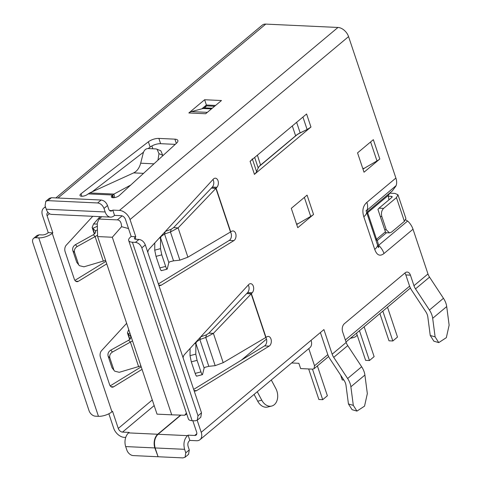 <?xml version="1.0" encoding="UTF-8"?>
<svg xmlns="http://www.w3.org/2000/svg" width="482" height="482" viewBox="0 0 482 482"><rect width="100%" height="100%" fill="white"/><g stroke="black" fill="none" stroke-linecap="round" stroke-linejoin="round"><path stroke-width="0.72" d="M122.139 215.876L117.343 219.888C119.994 220.111 121.404 222.377 121.578 226.685L128.525 228.558M173.574 144.281L175.141 144.461M152.854 148.781L151.902 145.932M186.42 413.026L184.672 415.249L186.745 414.014M121.578 226.685L112.306 237.252L171.725 414.827L184.672 415.249M117.343 219.888L98.979 219.033L97.256 223.178L97.617 236.566L112.306 237.252M101.744 216.719L98.979 219.033M151.884 145.944L152.836 148.781M97.617 236.566L157.036 414.146L171.725 414.827M308.787 348.613L314.529 365.766L314.053 368.712L312.643 369.14L300.629 368.579L298.864 363.308L291.634 362.97M205.507 106.884L205.212 106.004L206.489 106.058M379.894 313.589L388.998 340.798L392.824 340.979L397.499 337.063L387.51 307.215M382.835 311.125L392.824 340.979M359.464 330.694L369.453 360.542L374.122 356.632L364.139 326.784M356.523 333.158L365.627 360.367L369.453 360.542M340.654 375.147L342.25 379.937L343.853 380.009M308.661 368.953L318.879 399.5L322.705 399.68L327.38 395.764L317.391 365.916M312.487 369.134L322.705 399.68M357.18 335.123A12.08 8.706 -103.7 0 1 356.108 336.213A12.08 8.706 -103.7 0 1 353.439 337.581A12.08 8.706 -103.7 0 1 351.089 337.707M257.701 401.187A12.08 8.706 76.3 0 0 267.57 407.055L271.637 406.067A12.08 8.706 -103.7 0 1 261.774 400.199L257.701 401.187L254.086 394.403M271.294 380.003L275.794 388.456A12.08 8.706 -103.7 0 1 274.306 404.699A12.08 8.706 -103.7 0 1 271.637 406.067M160.614 150.655L156.072 148.932L148.01 148.552C145.745 148.703 144.166 150.161 143.268 152.939L140.678 163.205C139.364 167.989 137.027 171.212 133.677 172.887L89.682 192.945L87.573 194.354A4.531 1.765 161.5 0 1 83.049 196.174A4.531 1.765 161.5 0 1 80 195.499A4.531 1.765 161.5 0 1 81.018 193.764L148.372 141.798A8.055 3.139 161.5 0 1 158.867 138.406L174.9 139.153A8.055 3.139 161.5 0 1 177.858 140.509A8.055 3.139 161.5 0 1 176.617 143.112L119.265 195.547A4.531 1.765 161.5 0 1 119.108 195.68A4.531 1.765 161.5 0 1 114.547 197.614A4.531 1.765 161.5 0 1 111.372 196.957A4.531 1.765 161.5 0 1 112.065 195.493L113.945 194.071L114.596 197.608M183.088 357.783A5.031 3.266 -87.3 0 1 184.473 354.559L248.592 284.645A5.031 3.266 -87.3 0 1 250.646 283.681A5.031 3.266 -87.3 0 1 253.333 286.266A5.031 3.266 -87.3 0 1 252.225 292.773L251.188 293.881L246.712 293.574L208.911 333.092L213.399 333.393L205.742 337.46L215.171 365.657L223.196 362.675L266.956 336.791A5.031 3.266 -87.3 0 1 268.293 336.43A5.031 3.266 -87.3 0 1 270.98 339.009A5.031 3.266 -87.3 0 1 269.161 346.118L196.554 390.673A5.031 3.266 -87.3 0 1 195.216 391.041A5.031 3.266 -87.3 0 1 194.089 390.667M248.266 285.007A5.031 3.266 -87.3 0 1 248.742 286.049A5.031 3.266 -87.3 0 1 247.634 292.562L246.712 293.574M265.775 337.533A5.031 3.266 -87.3 0 1 266.389 338.798A5.031 3.266 -87.3 0 1 264.57 345.901L193.674 389.414M147.793 252.291A5.031 3.266 -87.3 0 1 149.173 249.067L213.297 179.153A5.031 3.266 -87.3 0 1 215.346 178.189A5.031 3.266 -87.3 0 1 218.033 180.774A5.031 3.266 -87.3 0 1 216.93 187.281L215.894 188.39L211.411 188.082L173.616 227.606L178.099 227.902L170.441 231.969L179.876 260.166L187.896 257.183L231.661 231.306A5.031 3.266 -87.3 0 1 232.993 230.938A5.031 3.266 -87.3 0 1 235.68 233.517A5.031 3.266 -87.3 0 1 233.86 240.626L161.259 285.181A5.031 3.266 -87.3 0 1 159.922 285.549A5.031 3.266 -87.3 0 1 158.795 285.175M212.966 179.515A5.031 3.266 -87.3 0 1 213.442 180.557A5.031 3.266 -87.3 0 1 212.339 187.07L211.411 188.082M230.474 232.041A5.031 3.266 -87.3 0 1 231.089 233.306A5.031 3.266 -87.3 0 1 229.269 240.416L158.373 283.922M388.938 199.849L388.245 195.481L367.664 212.713L376.544 239.253L376.153 239.916L377.31 240.428L378.629 245.296C378.894 248.489 378.509 248.32 377.472 244.778L366.549 212.128C365.904 210.652 366.031 210.05 366.929 210.327L396.132 185.588A14.092 9.206 -129.9 0 0 395.891 178.051L348.564 36.608A10.068 6.579 -129.9 0 0 337.972 27.462L265.745 24.1A10.068 6.579 -129.9 0 0 262.22 25.172L55.876 197.921M140.889 365.892L119.247 372.303L114.68 371.164L112.011 367.754L114.511 370.977M132.526 340.888L130.399 342.087L128.652 340.232L110.715 350.173C108.396 351.691 107.54 353.704 108.149 356.204L112.011 367.754M105.594 260.401L83.952 266.811L79.379 265.672L76.716 262.262L79.217 265.486M97.581 235.168L95.105 236.596L93.357 234.74L75.415 244.681C73.101 246.2 72.246 248.212 72.848 250.712L76.716 262.262M128.652 340.232L130.417 338.744L130.947 336.183M93.357 234.74L95.117 233.252L95.701 231.33L95.388 230.812L97.436 229.878M215.171 365.657L208.82 366.332L205.043 367.284L204.127 368.043L195.867 343.359L196.523 341.816L199.855 339.527L205.742 337.46L206.483 334.809L208.911 333.092M179.876 260.166L173.526 260.84L169.748 261.792L168.827 262.551L160.572 237.867L161.223 236.325L164.555 234.035L170.441 231.969L171.182 229.318L173.616 227.606M48.043 212.472A4.025 2.633 -129.9 0 0 47.567 212.755A4.025 2.633 -129.9 0 0 47.091 215.701L52.827 232.842L52.243 233.33A10.068 3.922 161.5 0 1 38.753 237.867L98.461 416.321A10.068 3.922 -18.5 0 0 111.957 411.785L112.541 411.297L118.277 428.438L152.288 399.964M142.051 369.363L113.613 386.811A5.031 3.266 -87.3 0 1 112.276 387.179A5.031 3.266 -87.3 0 1 109.589 384.6L100.425 357.204A5.031 3.266 -87.3 0 1 101.527 350.697L126.645 323.32M106.751 263.871L78.319 281.319A5.031 3.266 -87.3 0 1 76.981 281.687A5.031 3.266 -87.3 0 1 74.294 279.108L65.13 251.718A5.031 3.266 -87.3 0 1 66.233 245.205L92.743 216.304M257.268 391.739L261.774 400.199M154.174 405.591L122.512 432.101A4.025 2.633 50.1 0 1 118.277 428.438M108.854 413.779L113.686 428.227A10.068 6.579 50.1 0 0 124.278 437.373L125.718 437.439M122.512 432.101L129.17 432.408L128.586 432.896A10.068 6.531 92.7 0 0 125.681 446.579L154.836 447.935L158.012 456.532M98.461 416.321L95.4 416.183A6.037 3.946 50.1 0 1 89.043 410.694L32.866 242.783A6.037 3.946 50.1 0 1 33.577 238.367A6.037 3.946 50.1 0 1 35.692 237.722L38.753 237.867M33.577 238.367L37.084 235.433L39.199 234.788L42.253 234.933A4.025 1.573 161.5 0 0 47.652 233.119L48.236 232.625L42.5 215.484A10.068 6.579 50.1 0 1 43.693 208.122A10.068 6.579 50.1 0 1 45.585 207.194M52.827 232.842L48.236 232.625M141.208 366.85L110.209 385.871M105.913 261.358L74.915 280.379M128.586 432.896L157.735 434.252L180.593 415.116M157.777 456.731L133.213 455.586A6.037 3.946 50.1 0 1 126.862 450.098L125.681 446.579M46.266 209.224L45.091 205.712L45.808 201.295L47.917 200.651L97.647 202.964C100.539 203.41 102.66 205.236 104.004 208.453L105.178 211.966L46.266 209.224A10.068 6.531 92.7 0 0 51.64 214.388L110.559 217.129A10.068 6.531 92.7 0 0 113.963 215.864L114.547 215.376L121.205 215.689A4.025 2.633 50.1 0 1 125.447 219.346L131.176 236.487L130.598 236.975A10.068 3.922 161.5 0 0 128.7 240.53A10.068 3.922 161.5 0 0 132.405 242.223L135.466 242.368C138.358 242.814 140.473 244.645 141.822 247.856L198 415.761L197.283 420.177L195.174 420.822L192.113 420.684L132.405 242.223M214.604 106.263L206.688 105.895L204.368 107.835A6.037 3.916 -87.3 0 1 203.115 108.51L201.813 108.854L206.392 105.016L215.581 105.444M148.197 148.564L150.137 147.07A8.055 3.139 161.5 0 1 160.633 143.684L175.249 144.359M92.134 191.824L143.503 152.185M404.844 273.083A6.037 3.916 -87.3 0 1 405.838 274.939L409.369 285.489A16.105 10.526 50.1 0 0 411.863 290.562L425.781 311.715A10.068 6.579 -129.9 0 1 427.811 316.891L430.239 335.466L433.878 341.19L438.753 342.612L435.113 336.882L430.239 335.466M320.391 332.532L327.567 353.975A16.105 10.526 50.1 0 0 330.062 359.048L343.979 380.202A10.068 6.579 -129.9 0 1 346.004 385.377L348.438 403.952L352.077 409.676L356.951 411.098L353.312 405.368L348.438 403.952M192.818 420.714L196.626 432.089A4.025 2.633 50.1 0 1 196.15 435.029A4.025 2.633 50.1 0 1 194.74 435.463L196.819 433.722M379.804 159L364.018 172.219L357.548 152.878L373.333 139.66L379.804 159A12.08 4.712 161.5 0 1 376.972 160.916L362.958 169.049M313.547 214.472L297.755 227.691L291.285 208.351L307.076 195.132L313.547 214.472A12.08 4.712 161.5 0 1 310.715 216.388L296.695 224.522M310.89 127.097A11.881 4.633 161.5 0 1 307.046 129.537L300.129 132.984A14.297 5.573 -18.5 0 0 297.045 134.761L259.352 166.32A14.297 5.573 -18.5 0 0 258.485 167.429M197.186 420.256L201.217 432.3A10.068 6.579 50.1 0 1 200.03 439.662L309.878 347.697A10.068 6.579 -129.9 0 0 311.065 340.334L323.922 329.574L332.158 354.192L346.178 342.449L342.648 331.899A6.037 3.916 -87.3 0 1 344.389 323.687L405.157 272.818A6.037 3.916 -87.3 0 1 407.206 272.059A6.037 3.916 -87.3 0 1 410.429 275.156L413.96 285.706L427.98 273.963L413.014 229.221L383.991 253.52C379.949 256.665 376.864 255.291 374.737 249.411L363.808 216.761C361.934 210.67 362.952 205.862 366.868 202.35A14.092 9.206 50.1 0 1 366.929 210.327L367.658 211.574L367.272 213.375L367.658 211.574L392.312 190.932L395.933 186.046M109.528 210.465L112.204 210.592L112.782 210.104L119.44 210.411A10.068 6.579 50.1 0 1 130.032 219.557L135.767 236.704L135.183 237.192L135.888 239.289M250.08 161.295L306.588 113.987L310.956 127.025L254.448 174.333L250.08 161.295M204.627 99.744L221.461 100.527L205.669 113.746L188.836 112.963L204.627 99.744L206.392 105.016M157.735 434.252A10.068 6.531 92.7 0 0 154.836 447.935M45.802 201.289L49.309 198.355L51.423 197.71L101.154 200.03C104.046 200.476 106.167 202.301 107.51 205.513L108.685 209.031A4.025 2.615 -87.3 0 0 110.836 211.098A4.025 2.615 -87.3 0 0 112.204 210.592M135.767 236.704L131.176 236.487M114.547 215.376L112.782 210.104M105.178 211.966A10.068 6.531 92.7 0 0 110.559 217.129M201.813 108.854L191.354 111.613A12.08 7.839 92.7 0 0 188.836 112.963M113.511 197.722L112.601 195.005L88.194 193.872M413.96 285.706A10.068 6.579 -129.9 0 0 415.52 288.875L429.438 310.028A16.105 10.526 50.1 0 1 432.679 318.307L435.113 336.882M346.178 342.449A10.068 6.579 -129.9 0 0 347.739 345.618L361.657 366.772A16.105 10.526 50.1 0 1 364.904 375.05L350.878 386.793L353.312 405.368M356.951 411.092L364.543 406.139L367.332 393.625L364.904 375.05M332.158 354.192A10.068 6.579 -129.9 0 0 333.713 357.355L347.63 378.515A16.105 10.526 50.1 0 1 350.878 386.793M180.907 415.129L158.042 434.27L187.498 435.638C184.13 439.126 183.16 443.687 184.6 449.32L185.775 452.839L189.281 449.905L188.107 446.386C187.522 444.133 187.908 442.307 189.263 440.916L189.848 440.428L188.082 435.15L194.74 435.463M189.848 440.428L196.505 440.735A10.068 6.579 50.1 0 0 200.03 439.662M128.7 240.53L188.408 418.985A10.068 3.922 -18.5 0 0 192.113 420.684M135.183 237.192A4.025 1.573 161.5 0 0 134.43 238.608A4.025 1.573 161.5 0 0 135.912 239.289L138.973 239.434C141.859 239.879 143.979 241.705 145.323 244.922L201.506 412.827L200.789 417.243L197.289 420.184M405.717 219.822L408.14 221.473A14.092 9.206 50.1 0 1 413.014 229.221M427.98 273.963A10.068 6.579 -129.9 0 0 429.54 277.132L443.458 298.292A16.105 10.526 50.1 0 1 446.706 306.57L432.679 318.307M438.753 342.612L446.344 337.653L449.134 325.139L446.706 306.57M362.874 168.802L364.006 168.17M296.617 224.275L297.749 223.642M256.237 172.327A11.881 4.633 161.5 0 1 256.177 172.429A11.881 4.633 161.5 0 1 254.382 174.406M246.796 293.478L251.393 293.683L266.01 337.376M211.496 187.986L216.093 188.191L230.715 231.884M363.808 216.761A14.092 5.495 -18.5 0 0 366.549 212.128L377.472 244.778A14.092 5.495 -18.5 0 1 374.737 249.411M383.991 253.52A14.092 9.206 -129.9 0 0 378.629 245.296L407.627 221.015M302.937 117.042L307.076 129.411A12.08 4.712 -18.5 0 0 310.986 126.929M252.303 158.837A12.08 4.712 161.5 0 1 250.182 161.398M254.478 174.237A12.08 4.712 -18.5 0 0 256.303 172.225A12.08 4.712 -18.5 0 0 256.599 171.67L252.46 159.301M389.655 193.168L395.005 193.421L397.969 194.776L396.451 197.614L404.392 221.352L405.91 218.515L397.969 194.776M99.991 216.641L93.556 223.967L97.28 224.07M187.498 435.638L188.082 435.15M259.352 166.32L297.045 134.761M295.502 135.918L260.678 164.983A14.092 5.495 161.5 0 0 258.545 167.326A14.092 5.495 161.5 0 0 258.201 167.977L256.599 171.67M292.315 125.941L295.599 135.749A14.092 5.495 161.5 0 1 300.153 132.851L300.129 132.984M307.046 129.537L300.153 132.851L296.635 122.326M389.974 192.89L388.245 195.481M265.793 337.521L251.188 293.881L213.399 333.393L223.196 362.675M230.492 232.029L215.894 188.39L178.099 227.902L187.896 257.183M388.161 196.198L391.498 196.355L392.24 196.692L391.86 197.403L379.009 208.164L383.6 208.381C381.569 210.507 380.991 213.243 381.858 216.587L386.269 229.775L389.492 232.872L391.541 232.113L404.392 221.352M383.6 208.381L396.451 197.614M129.887 333.02L128.079 333.845L127.435 332.923L128.736 329.58M97.34 226.269L92.779 228.354L92.14 227.432L93.556 223.967M130.724 185.064L113.945 194.071L89.682 192.945M158.042 434.27C154.674 437.764 153.704 442.325 155.144 447.953L158.084 456.743L182.949 457.9L185.058 457.255L188.57 454.321L189.281 449.905M185.775 452.839L185.058 457.255M385.425 231.818L376.544 239.253L377.31 240.428L386.504 232.734M386.269 229.775L384.738 229.703L385.727 232.698L389.492 232.872M379.009 208.164L377.942 209.447L385.678 232.577M377.942 209.447L380.328 216.514L381.858 216.587M129.899 339.286L128.079 333.845L130.682 336.303L131.05 337.4M94.599 233.794L92.779 228.354L95.388 230.812L95.755 231.908M160.789 150.721L162.711 155.246L162.609 155.921M200.735 336.828L206.483 334.809M165.44 231.336L171.182 229.318M384.738 229.703L380.328 216.514M157.042 149.149L158.97 153.668L157.963 160.163M200.554 337.026L199.855 339.527L208.82 366.332M165.254 231.535L164.555 234.035L173.526 260.84M110.715 350.173L112.463 352.035L130.399 342.087L138.659 366.772M112.463 352.035C110.137 353.541 109.281 355.553 109.896 358.066L113.764 369.61M75.415 244.681L77.168 246.543L95.105 236.596L103.365 261.28M77.168 246.543C74.837 248.055 73.981 250.062 74.602 252.574L78.464 264.118M194.391 343.744L195.867 343.359L195.794 354.131L197.078 360.343L200.946 371.893C201.765 374.231 202.307 375.068 202.579 374.406L204.127 368.043M159.09 238.253L160.572 237.867L160.5 248.646L161.783 254.851L165.645 266.401C166.465 268.739 167.013 269.577 167.278 268.914L168.827 262.551M190.071 348.45L190.022 355.644L191.306 361.855L195.174 373.399C195.993 375.731 196.536 376.569 196.807 375.918M154.776 242.958L154.728 250.152L156.011 256.364L159.873 267.908C160.693 270.239 161.241 271.077 161.512 270.426M241.337 360.162L266.486 339.105M314.529 365.766L327.808 354.65M345.347 339.967L409.61 286.169M49.477 213.701L47.091 215.701M52.243 233.33L111.957 411.785M39.199 234.788L35.692 237.722M110.981 386.691L113.613 386.811M75.686 281.199L78.319 281.319M366.868 202.35L395.891 178.051M348.564 36.608L130.032 219.557M201.217 432.3L311.065 340.334M265.745 24.1L58.003 198.018M119.44 210.411L337.972 27.462M51.423 197.71L47.917 200.651M107.51 205.513L104.004 208.453M176.316 143.389L174.9 139.153M160.633 143.684L158.867 138.406M150.137 147.07L148.372 141.798M81.018 193.764L81.856 196.264M112.065 195.493L112.806 197.704M405.838 274.939L410.429 275.156M135.466 242.368L138.973 239.434M252.225 292.773L247.634 292.562M194.053 390.559L196.554 390.673M269.161 346.118L264.57 345.901M216.93 187.281L212.339 187.07M158.759 285.067L161.259 285.181M233.86 240.626L229.269 240.416M429.54 277.132L415.52 288.875M347.739 345.618L333.713 357.355M370.622 141.931L376.972 160.916M304.365 197.403L310.715 216.388M207.326 112.36L191.354 111.613M97.647 202.964L101.154 200.03M211.459 108.896L203.115 108.51M204.368 107.835L212.291 108.203M443.458 298.292L429.438 310.028M361.657 366.772L347.63 378.515M198 415.761L201.506 412.827M141.822 247.856L145.323 244.922M257.394 155.174L260.587 165.151M258.201 167.977L254.677 157.445M155.144 447.953L184.6 449.32M391.854 197.409L391.498 196.355M143.546 173.345L133.677 172.887M140.678 163.205L153.957 163.826M162.711 155.246L158.97 153.668M108.149 356.204L109.896 358.066M72.848 250.712L74.602 252.574M190.022 355.644L195.794 354.131M154.728 250.152L160.5 248.646M191.306 361.855L197.078 360.343M200.946 371.893L195.174 373.399M156.011 256.364L161.783 254.851M165.645 266.401L159.873 267.908M410.417 288.037L346.016 341.955M328.616 356.523L314.053 368.712M350.336 338.34L353.439 337.581M43.693 208.122L45.416 206.682M129.64 339.515L127.435 332.923M94.345 234.023L92.14 227.438M196.644 376.165L202.362 374.671M161.35 270.673L167.061 269.179"/></g></svg>
